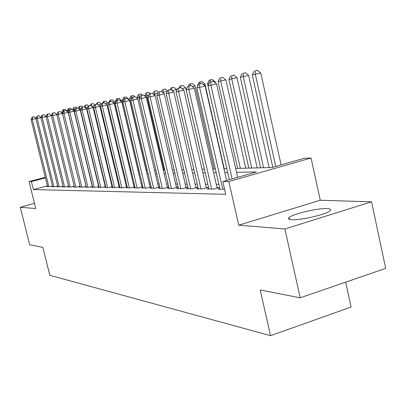 <?xml version="1.0" encoding="UTF-8"?>
<svg xmlns="http://www.w3.org/2000/svg" width="406" height="406" viewBox="0 0 406 406"><rect width="100%" height="100%" fill="white"/><g stroke="black" fill="none" stroke-linecap="round" stroke-linejoin="round"><path stroke-width="0.61" d="M327.241 208.603C318.035 207.989 292.645 213.937 289.092 217.535C287.793 218.727 288.615 219.443 291.564 219.666C299.993 220.504 326.109 214.535 329.982 210.887C331.545 209.542 330.631 208.78 327.241 208.603M235.642 168.429L271.913 167.526L304.292 158.269L311.047 158L228.837 181.573L222.798 181.573L256.501 171.936L236.515 172.286M320.258 200.26L238.743 225.183L284.885 228.969L300.196 297.816L385.7 268.386L371.551 201.823L320.258 200.26L311.047 158M345.689 282.155L351.094 307.032L270.543 335.681L49.806 275.293L42.869 247.376L29.674 244.793L20.3 207.273L35.753 208.537L29.065 181.589L45.289 177.285M284.885 228.969L371.551 201.823M34.474 203.391L20.3 207.273M219.849 188.633L218.007 189.166L224.554 189.262M208.806 188.496L207.045 189.003L213.566 189.1L218.925 187.557L216.987 187.536M198.23 188.364L196.54 188.846L202.792 188.942L208.055 187.43L206.202 187.41M188.09 188.237L186.471 188.699L192.464 188.79L197.641 187.308L195.859 187.288M178.361 188.115L176.803 188.557L182.558 188.643L187.648 187.191L185.943 187.176M169.018 187.998L167.521 188.42L173.047 188.501L178.056 187.085L176.417 187.064M160.035 187.882L158.599 188.288L163.912 188.364L168.779 186.993M151.397 187.77L150.017 188.161L155.128 188.237L159.812 186.917M143.085 187.663L141.755 188.039L146.673 188.11L151.179 186.846M135.076 187.562L133.792 187.917L138.532 187.988L142.876 186.78M127.357 187.46L126.119 187.805L130.691 187.871L134.873 186.709M119.912 187.364L118.719 187.699L123.125 187.76L127.159 186.643M112.726 187.273L111.574 187.592L115.827 187.653L119.724 186.577M105.783 187.181L104.672 187.491L108.783 187.552L112.543 186.511M99.079 187.095L98.003 187.389L101.977 187.45L105.606 186.45M92.593 187.009L91.553 187.293L95.395 187.354L98.907 186.39M86.321 186.927L85.311 187.202L89.031 187.257L92.426 186.329M80.246 186.846L79.271 187.11L82.875 187.166L86.158 186.268M74.364 186.77L73.42 187.024L76.912 187.08L80.094 186.212M68.67 186.694L67.751 186.943L71.131 186.993L74.217 186.156M63.143 186.623L62.255 186.861L65.533 186.907L68.523 186.1M57.784 186.552L56.926 186.78L60.103 186.831L63.001 186.044M52.587 186.481L51.75 186.704L54.835 186.75L57.647 185.994M47.395 185.826L33.388 189.587L225.695 194.291L222.798 181.573M218.854 184.278L216.241 184.268M207.826 184.222L205.466 184.212M197.26 184.167L195.139 184.157M187.136 184.116L185.232 184.106M177.417 184.065L175.717 184.055M168.084 184.014L166.577 184.009M159.116 183.969L157.782 183.964M150.494 183.923L149.322 183.918M142.191 183.882L141.171 183.877M134.193 183.837L133.32 183.832M126.484 183.796L125.743 183.796M119.049 183.761L118.43 183.756M111.873 183.72L111.371 183.72M104.946 183.685L104.55 183.685M98.247 183.649L97.958 183.649M47.543 186.415L46.731 186.633L49.725 186.674L52.455 185.943M98.851 186.161L98.562 186.156M105.555 186.237L105.164 186.232M112.498 186.318L111.995 186.313M119.679 186.405L119.065 186.395M127.124 186.491L126.383 186.481M134.843 186.577L133.965 186.567M142.851 186.674L141.831 186.658M151.164 186.77L149.992 186.755M159.797 186.872L158.462 186.856M168.779 186.973L167.267 186.958M238.743 225.183L228.837 181.573M33.388 189.587L31.404 181.589L29.065 181.589M300.196 297.816L260.195 289.975L270.543 335.681M95.136 171.936L95.425 171.926M101.688 171.774L102.079 171.763M108.468 171.601L108.97 171.591M115.487 171.428L116.101 171.413M122.754 171.246L123.495 171.23M130.285 171.058L131.158 171.038M138.096 170.865L139.106 170.84M146.201 170.662L147.363 170.632M154.615 170.454L155.94 170.418M163.354 170.236L164.856 170.195M172.448 170.007L174.138 169.967M181.908 169.769L183.801 169.723M191.764 169.525L193.875 169.475M202.036 169.272L204.38 169.211M212.749 169.003L215.353 168.937M223.945 168.723L226.822 168.652M45.436 177.864L31.404 181.589M227.68 172.443L224.802 172.494M216.2 172.646L213.597 172.692M205.213 172.839L202.863 172.88M194.692 173.022L192.576 173.063M184.608 173.2L182.71 173.235M174.93 173.372L173.235 173.403M165.638 173.535L164.136 173.56M156.706 173.692L155.381 173.717M148.119 173.844L146.952 173.864M139.852 173.991L138.837 174.007M131.889 174.128L131.021 174.144M124.216 174.265L123.475 174.275M116.811 174.397L116.197 174.407M109.671 174.519L109.173 174.529M102.769 174.641L102.383 174.651M96.105 174.758L95.816 174.763M36.012 118.511L32.287 119.41L48.847 186.664M32.576 117.07L34.14 116.695L32.099 117.167L32.576 117.07L32.287 119.41L31.089 119.638L47.598 186.643M36.073 118.359L34.14 116.695M32.099 117.167L31.089 119.638M67.193 111.523L67.066 111L66.685 111.092M63.174 111.934L61.951 112.178L62.219 113.289M63.493 109.62L65.021 109.255L62.971 109.727L63.493 109.62L63.27 111.706M61.951 112.178L62.971 109.727M65.021 109.255L67.066 111M41.001 117.547L37.159 118.481L53.932 186.74M37.448 116.106L39.032 115.725L36.956 116.202L37.448 116.106L37.159 118.481L35.926 118.714L52.648 186.719M41.042 117.451L39.032 115.725M36.956 116.202L35.926 118.714M46.142 116.558L42.183 117.517L59.169 186.816M42.468 115.111L44.071 114.72L41.96 115.213L42.468 115.111L42.183 117.517L40.915 117.76L57.845 186.796M46.162 116.512L44.071 114.72M41.96 115.213L40.915 117.76M51.435 115.563L47.36 116.527L64.569 186.897M47.644 114.081L49.268 113.69L47.121 114.187L47.644 114.081L47.36 116.527L46.051 116.776L63.204 186.877M51.43 115.543L49.268 113.69M47.121 114.187L46.051 116.776M56.855 114.629L52.699 115.502L70.142 186.978M52.983 113.025L54.627 112.624L52.44 113.132L52.983 113.025L52.699 115.502L51.349 115.761L68.731 186.958M56.825 114.507L54.627 112.624M52.44 113.132L51.349 115.761M68.685 111.579L68.518 110.889L67.188 111.153L67.3 111.614M69.025 110.767L68.518 110.889L68.761 108.554L70.309 108.184L68.761 108.554M67.188 111.153L68.228 108.661M70.309 108.184L71.573 109.26M74.323 111.351L73.953 109.823L72.75 110.062M75.08 109.554L73.953 109.823L74.191 107.458L75.76 107.077L74.191 107.458M72.633 109.965L73.643 107.57M75.76 107.077L77.054 108.179M79.774 109.64L79.556 108.727L78.86 108.864M81.337 108.295L79.556 108.727L79.789 106.326L81.378 105.946L79.789 106.326M78.373 108.448L79.221 106.443M81.378 105.946L82.717 107.082M87.818 106.996L85.326 107.6L85.559 105.159L87.163 104.773L85.559 105.159M84.296 106.874L84.971 105.281M87.163 104.773L88.554 105.951M80.073 186.217L62.392 113.436L58.21 114.451L75.886 187.064M58.489 111.929L60.159 111.528L57.931 112.041L58.489 111.929L58.21 114.451L56.82 114.715L74.43 187.039M62.392 113.436L60.159 111.528M57.931 112.041L56.82 114.715M94.522 105.646L91.7 106.331M91.507 103.956L93.136 103.566L90.903 104.078L91.507 103.956L91.32 106.007M90.279 105.545L90.903 104.078M93.136 103.566L94.806 104.976M86.062 186.298L68.142 112.33L63.899 113.36L81.814 187.151M64.173 110.802L65.868 110.391L63.595 110.919L64.173 110.802L63.899 113.36L62.463 113.634L80.317 187.13M68.142 112.33L65.868 110.391M63.595 110.919L62.463 113.634M101.464 104.251L98.445 104.981M97.648 102.718L99.303 102.317L97.024 102.84L97.648 102.718L97.516 104.2M96.379 104.347L97.024 102.84M99.303 102.317L101.495 104.175M92.243 186.379L74.075 111.193L69.776 112.234L87.94 187.242M70.045 109.635L71.766 109.224L69.451 109.757L70.045 109.635L69.776 112.234L68.289 112.518L86.392 187.217M74.075 111.193L71.766 109.224M69.451 109.757L68.289 112.518M108.184 103.911L107.96 102.972L105.423 103.586M103.987 101.434L105.661 101.028L103.347 101.566L103.987 101.434L103.87 102.845M102.672 103.129L103.347 101.566M105.661 101.028L107.96 102.972M98.638 186.466L80.21 110.016L75.851 111.071L94.268 187.333M76.115 108.432L77.861 108.011L75.501 108.554L76.115 108.432L75.851 111.071L74.313 111.366L92.664 187.313M80.21 110.016L77.861 108.011M75.501 108.554L74.313 111.366M131.026 171.038L114.573 101.673L112.66 102.134M110.539 100.109L112.234 99.698L109.874 100.246L110.539 100.109L110.422 101.566M109.173 101.87L109.874 100.246M112.234 99.698L114.573 101.673M105.24 186.552L86.559 108.798L82.134 109.869L100.81 187.43M82.393 107.189L84.159 106.763L81.753 107.316L82.393 107.189L82.134 109.869L80.545 110.173L99.15 187.405M86.559 108.798L84.159 106.763M81.753 107.316L80.545 110.173M121.81 102.018L121.409 100.333L120.166 100.632M116.004 101.591L115.39 101.713L115.588 102.545M117.309 98.744L119.029 98.328L116.618 98.881L117.309 98.744L117.192 100.252M115.39 101.713L116.618 98.881M119.029 98.328L121.409 100.333M112.071 186.643L93.121 107.534L88.635 108.625L107.575 187.531M88.884 105.9L90.68 105.464L88.224 106.032L88.884 105.9L88.635 108.625L86.985 108.94L105.859 187.506M93.121 107.534L90.68 105.464M88.224 106.032L86.985 108.94M128.646 99.658L128.479 98.942L127.951 99.069M123.728 100.079L122.338 100.353L138.999 170.84M124.307 97.328L126.053 96.907L123.597 97.47L124.307 97.328L124.185 99.044M122.338 100.353L123.597 97.47M126.053 96.907L128.479 98.942M119.146 186.74L99.917 106.23L95.359 107.336L114.578 187.633M95.608 104.565L97.43 104.124L94.923 104.702L95.608 104.565L95.359 107.336L93.654 107.666L112.807 187.608M99.917 106.23L97.43 104.124M94.923 104.702L93.654 107.666M131.488 99.11L131.366 98.582L129.529 98.942L146.424 170.657M131.762 98.485L131.366 98.582L131.554 95.862L133.325 95.435L131.554 95.862M129.529 98.942L130.818 96.014M133.325 95.435L134.828 96.694M126.469 186.836L106.956 104.88L102.332 106.007L121.83 187.745M102.571 103.185L104.418 102.738L101.865 103.327L102.571 103.185L102.332 106.007L100.566 106.342L119.993 187.714M106.956 104.88L104.418 102.738M101.865 103.327L100.566 106.342M139.263 98.765L138.872 97.115L136.974 97.486L137.187 98.414M140.126 96.811L138.872 97.115L139.055 94.349L140.852 93.913L139.055 94.349M136.974 97.486L138.289 94.502M140.852 93.913L142.394 95.207M164.095 170.215L146.652 95.593L144.698 95.973L146.033 92.938L148.647 92.335L146.033 92.938M148.824 95.065L146.652 95.593L146.825 92.776M148.647 92.335L150.261 93.679M155.087 95.593L154.716 94.009L153.483 94.253M157.878 93.243L154.716 94.009L154.879 91.147L156.726 90.7L154.879 91.147M152.945 93.806L154.057 91.314M156.726 90.7L158.411 92.101M134.056 186.938L114.253 103.479L109.554 104.621L129.347 187.856M109.787 101.754L111.665 101.297L109.057 101.896L109.787 101.754L109.554 104.621L107.727 104.971L127.443 187.826M114.253 103.479L111.665 101.297M109.057 101.896L107.727 104.971M141.922 187.044L121.82 102.028L117.05 103.185L137.142 187.968M117.273 100.267L119.181 99.805L116.512 100.419L117.273 100.267L117.05 103.185L115.152 103.55L135.168 187.937M121.82 102.028L119.181 99.805M116.512 100.419L115.152 103.55M150.083 187.156L129.676 100.515L124.83 101.698L145.226 188.09M125.043 98.724L126.982 98.257L124.256 98.881L125.043 98.724L124.83 101.698L122.856 102.079L143.176 188.059M129.676 100.515L126.982 98.257M124.256 98.881L122.856 102.079M163.222 92.959L163.085 92.375L162.628 92.461M167.313 91.345L163.085 92.375L163.232 89.462L165.11 89.005L163.232 89.462M161.522 91.543L162.385 89.63M165.11 89.005L167.48 90.969M158.558 187.273L137.832 98.952L132.909 100.15L153.625 188.211M133.112 97.125L135.081 96.648L132.295 97.288L133.112 97.125L132.909 100.15L130.859 100.546L151.494 188.181M137.832 98.952L135.081 96.648M132.295 97.288L130.859 100.546M176.727 90.289L176.544 89.508L172.139 90.584M171.905 87.706L173.814 87.244L171.022 87.884L171.905 87.706L171.789 90.294M170.221 89.665L171.022 87.884M173.814 87.244L176.544 89.508M167.368 187.389L146.312 97.323L141.308 98.546L162.349 188.343M141.501 95.461L143.501 94.974L140.649 95.628L141.501 95.461L141.308 98.546L139.177 98.952L160.137 188.308M146.312 97.323L143.501 94.974M140.649 95.628L139.177 98.952M204.34 169.211L185.643 87.721L182.03 88.604M180.919 85.884L182.857 85.417L180 86.072L180.919 85.884L180.848 87.625M179.158 87.919L180 86.072M182.857 85.417L185.643 87.721M176.524 187.516L155.133 95.628L150.042 96.872L171.423 188.475M150.225 93.73L152.26 93.233L149.337 93.903L150.225 93.73L150.042 96.872L147.83 97.298L169.119 188.445M155.133 95.628L152.26 93.233M149.337 93.903L147.83 97.298M214.084 168.967L195.103 85.864L192.353 86.539M190.282 83.991L192.251 83.514L189.328 84.184L190.282 83.991L190.221 85.691M188.445 86.118L189.328 84.184M192.251 83.514L195.103 85.864M186.055 187.648L164.313 93.867L159.142 95.131L180.863 188.617M159.309 91.923L161.38 91.421L158.386 92.111L159.309 91.923L159.142 95.131L156.833 95.572L178.467 188.582M164.313 93.867L161.38 91.421M158.386 92.111L156.833 95.572M224.213 168.718L204.939 83.935L203.137 84.377M197.95 85.549L197.458 85.646L197.605 86.29M200.026 82.022L202.031 81.535L199.036 82.225L200.026 82.022L199.975 83.793M197.458 85.646L199.036 82.225M202.031 81.535L204.939 83.935M195.976 187.785L173.88 92.03L168.617 93.319L190.698 188.76M168.774 90.046L170.875 89.538L167.81 90.239L168.774 90.046L168.617 93.319L166.211 93.776L188.201 188.724M173.88 92.03L170.875 89.538M167.81 90.239L166.211 93.776M215.413 82.941L215.185 81.926L214.409 82.114M209.131 83.357L207.517 83.677L226.812 168.652M210.171 79.972L212.206 79.48L209.141 80.18L210.171 79.972L210.13 81.829M207.517 83.677L209.141 80.18M212.206 79.48L215.185 81.926M206.319 187.927L183.852 90.117L178.503 91.426L200.95 188.912M178.64 88.092L180.782 87.569L177.635 88.29L178.64 88.092L178.503 91.426L175.991 91.908L198.346 188.876M183.852 90.117L180.782 87.569M177.635 88.29L175.991 91.908M245.747 168.18L225.863 79.83L217.997 81.621L237.601 168.383M240.367 168.312L220.686 81.093L220.747 77.835L222.813 77.333L220.747 77.835M217.997 81.621L219.666 78.053M222.813 77.333L225.863 79.83M217.114 188.079L194.266 88.117L188.82 89.452L211.648 189.074M188.942 86.047L191.119 85.514L187.892 86.255L188.942 86.047L188.82 89.452L186.197 89.954L208.928 189.034M194.266 88.117L191.119 85.514M187.892 86.255L186.197 89.954M257.196 167.891L236.992 77.642L228.928 79.48L248.842 168.099M251.73 168.028L231.735 78.931L231.77 75.607L233.876 75.095L231.77 75.607M228.928 79.48L230.649 75.836M233.876 75.095L236.992 77.642M226.619 180.482L205.142 86.026L199.595 87.386L222.818 189.237M199.701 83.91L201.914 83.372L198.605 84.128L199.701 83.91L199.595 87.386L196.859 87.914L219.976 189.196M205.142 86.026L201.914 83.372M198.605 84.128L196.859 87.914M269.148 167.597L248.619 75.364L240.337 77.247L260.576 167.81M263.59 167.734L243.265 76.673L243.28 73.283L245.422 72.76L243.28 73.283M240.337 77.247L242.108 73.516M245.422 72.76L248.619 75.364M237.652 177.326L216.515 83.844L210.871 85.23L232.11 178.909M210.953 81.677L213.206 81.129L209.806 81.905L210.953 81.677L210.871 85.23L208.004 85.778L229.329 179.706M216.515 83.844L213.206 81.129M209.806 81.905L208.004 85.778M281.099 164.897L260.759 72.978L252.253 74.917L272.776 167.277M275.755 166.43L255.318 74.313L255.308 70.852L257.485 70.319L255.308 70.852M252.253 74.917L254.08 71.096M257.485 70.319L260.759 72.978M289.092 217.535L289.498 219.347"/></g></svg>
